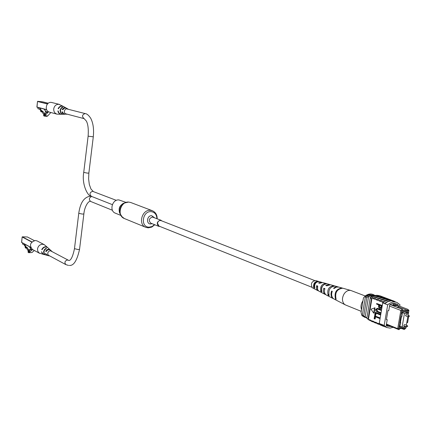 <?xml version="1.0" encoding="UTF-8"?>
<svg xmlns="http://www.w3.org/2000/svg" width="431" height="431" viewBox="0 0 431 431"><rect width="100%" height="100%" fill="white"/><g stroke="black" fill="none" stroke-linecap="round" stroke-linejoin="round"><path stroke-width="0.65" d="M311.861 287.251L158.894 226.049L157.487 223.242C158.053 221.125 159.249 220.252 161.065 220.618L314.528 280.511M162.164 221.049L160.418 220.155C156.906 221.582 156.361 223.646 158.77 226.35L160.009 226.496M126.003 202.371L118.864 199.919C112.195 199.214 109.075 210.969 115.341 213.162L120.852 215.408M409.439 316.343L409.008 315.551L406.395 314.538L405.555 315.255L405.835 315.955L408.443 316.974L408.162 316.273L409.008 315.551L409.288 316.252M407.694 326.38L407.268 325.594L404.666 324.548L403.82 325.27L404.095 325.965L406.697 327.01L406.422 326.315L407.268 325.594L407.543 326.289M408.092 315.196L408.41 313.396L404.45 313.456L402.085 327.124L406.088 326.763M402.085 327.124L399.779 326.186M398.115 305.622L397.199 305.272L392.011 305.32L392.921 305.671L398.115 305.622L398.718 306.985L407.516 310.352L407.871 311.182L408.038 310.223L408.825 310.896L408.389 313.385L405.016 312.087M406.352 325.227L407.828 316.737M404.45 313.456L402.128 312.55M374.21 295.725C371.996 295.397 370.897 295.445 370.902 295.876L372.336 296.555M374.167 295.741L370.875 295.779M391.741 303.78L393.261 303.769L392.684 303.548M386.472 324.069L397.705 328.648L400.841 310.439L389.538 306.075M407.871 311.182L402.602 311.252L402.769 310.288L401.74 310.988L400.841 310.439L402.43 309.356L392.921 305.671M392.011 305.32L389.91 304.545M398.152 305.644L407.704 309.291L408.911 310.336L408.825 310.896M393.261 303.769L397.172 305.272M401.74 310.988L398.729 328.454L399.521 329.117L398.928 329.677L386.392 324.554M404.784 328.982L405.808 328.277L404.192 329.543L404.784 328.982L404.951 328.029L399.682 328.158L399.521 329.117M405.808 328.277L406.024 327.027M406.88 322.189L407.683 322.172L408.577 317.011M408.502 316.995L407.78 317.006M405.339 327.043L399.585 327.296L400.782 322.744L400.372 322.754L401.417 316.683L401.832 316.677L402.355 313.639L401.94 313.644L402.204 312.125L407.941 312.044L407.753 313.143M405.323 327.161L405.048 327.048M374.889 295.531L374.076 295.224L368.408 295.24L365.359 296.932L362.293 315.336L366.883 317.83M372.142 296.668L368.408 295.24M371.069 297.379L367.164 295.876M366.91 317.647L363.748 316.349M366.797 297.487L363.721 315.918L365.176 316.936L368.602 296.431L366.797 297.487L365.359 296.932M363.721 315.918L362.293 315.336M407.683 322.172L407.591 322.62L406.805 322.636M400.782 322.744L400.399 322.593M402.355 313.639L401.967 313.488M401.751 328.551L404.192 329.543M398.928 329.677L397.705 328.648L398.729 328.454M404.951 328.029L404.375 328.487L399.607 328.605M408.038 310.223L407.704 309.291M402.748 310.417L407.516 310.352M398.718 306.985L396.326 307.012M402.43 309.356L402.769 310.288M393.293 303.79L393.859 305.121L394.317 305.299M391.467 305.143L393.859 305.121M375.099 295.488L372.863 294.421C370.428 293.549 367.918 294.034 365.326 295.865L363.457 297.94L361.038 312.507L362.024 315.702L364.831 317.335L366.819 317.809M365.326 295.865L366.151 296.415M373.731 294.75C371.296 293.877 368.78 294.362 366.188 296.194M362.024 315.702L364.831 317.335M387.895 325.577L386.936 325.513L387.895 325.577M391.31 300.822L396.924 302.433C393.891 301.382 390.815 302.19 387.69 304.846L384.673 303.683L387.932 301.565L391.31 300.822M383.024 303.047L384.705 303.446C387.841 300.827 390.928 300.046 393.961 301.097L392.302 300.472C389.268 299.421 386.187 300.197 383.051 302.81L383.202 302.524L382.157 302.12C385.034 299.879 387.857 299.189 390.631 300.051M399.72 306.242L399.979 304.739L396.924 302.433M379.684 318.514L375.115 316.661L374.722 318.972L374.124 318.724L374.609 315.842L380.185 317.922L379.786 317.933L379.684 318.514L380.083 318.504M375.498 316.817L375.137 318.962L374.722 318.972M380.293 314.932L375.713 313.095L375.326 315.411L374.722 315.163L375.207 312.276L380.788 314.339L380.39 314.35L380.293 314.932L380.692 314.921M376.096 313.251L375.735 315.4L375.326 315.411M377.222 308.925L376.624 309.7L378.073 311.602L381.052 312.787L380.654 312.798L380.557 313.38L380.956 313.375M380.557 313.38L376.355 311.532L375.719 310.708L375.606 309.512L377.394 308.284L381.564 309.781L381.166 309.792L381.063 310.374L381.462 310.368M376.689 303.499L381.888 305.52L381.343 308.106L379.786 308.418L378.531 307.255L378.677 304.889L376.592 304.076L376.689 303.499L382.286 305.509M381.931 307.626L381.753 308.1L380.681 308.548M374.103 313.1L374.992 307.809L370.967 309.199L373.688 313.105L374.103 313.1M388.568 299.098L387.954 298.823C385.12 297.826 382.211 298.462 379.221 300.741L376.225 299.836C379.081 297.616 381.893 296.937 384.651 297.789M385.594 297.972L384.985 297.702C382.152 296.706 379.248 297.336 376.263 299.604L376.225 299.836M376.263 299.604L373.289 298.705C376.134 296.501 378.935 295.822 381.694 296.668M382.636 296.851L382.033 296.587C379.205 295.585 376.301 296.216 373.327 298.473L373.289 298.705M373.327 298.473L372.012 297.966C374.986 295.714 377.885 295.09 380.713 296.086L382.033 296.587M379.048 295.666C376.107 294.782 373.149 295.591 370.186 298.101L371.495 298.602L372.012 297.966M371.969 298.198L368.408 319.457L369.755 319.759L372.018 321.402M375.751 323.115L369.755 319.759M372.626 321.192L374.943 322.603M378.693 324.327L372.67 320.96M375.563 322.399L377.885 323.821M381.656 325.545L375.6 322.167M378.52 323.616L380.853 325.039M385.546 326.978L382.265 325.841L378.558 323.379M391.563 300.229L390.949 299.96C388.11 298.958 385.195 299.599 382.195 301.883L382.157 302.12M382.195 301.883L379.178 300.973C382.049 298.742 384.867 298.058 387.631 298.92M387.954 298.823L386.321 298.209C383.488 297.207 380.578 297.843 377.588 300.111M390.949 299.96L389.301 299.335C386.462 298.333 383.547 298.974 380.557 301.253M393.961 301.097L395.383 301.851M384.705 303.446L383.051 302.81M384.985 297.702L383.358 297.088C380.53 296.086 377.626 296.722 374.647 298.979M387.69 304.846L384.188 325.437L386.979 327.565L383.983 326.332L381.193 324.209L379.512 323.713M386.979 327.565L389.98 328.099L393.185 327.328M384.188 325.437L381.193 324.209L383.902 326.515M377.971 324.069L373.946 321.736M380.923 325.286L376.888 322.943M379.549 323.536L381.139 324.441M375.029 322.857L371.021 320.529M368.446 319.226L366.803 318.299L369.399 320.325M371.495 298.602L368.106 318.832M370.186 298.101L366.803 318.299M397.813 305.509L397.98 304.539L394.823 303.435L392.323 303.623L389.791 304.615L388.773 310.573L387.948 310.579L386.397 319.689L387.221 319.673L386.451 319.366M387.221 319.673L386.208 325.604L387.237 326.143L391.294 326.558M397.98 304.539L395.195 303.483M393.977 303.408L393.875 304.011M379.253 323.412L382.723 302.934M386.3 325.076L387.394 324.963M392.786 303.526L393.428 303.844M379.285 305.126L379.075 306.344L380.201 307.917L380.972 307.071L381.176 305.865L379.285 305.126M381.343 308.106L381.753 308.1M381.888 305.52L382.286 305.514M379.668 305.277L379.49 306.339L380.487 307.89M379.075 306.344L379.49 306.339M379.851 307.826L380.266 307.826M381.063 310.374L377.12 308.914L376.215 309.706L377.658 311.608L380.654 312.798M376.215 309.706L376.624 309.7M377.394 308.284L381.166 309.792M375.207 312.276L380.39 314.35M374.609 315.842L379.786 317.933M373.688 313.105L374.582 307.815M372.826 321.914L369.712 319.991M372.115 321.655L368.408 319.457M361.232 311.338L345.56 304.992L344.229 304.124C341.885 301.274 341.88 297.81 344.207 293.732C346.147 291.092 348.34 289.998 350.791 290.456L365.219 295.978M361.507 309.684C360.553 306.85 360.989 303.968 362.81 301.027L362.988 300.773M323.061 285.387L321.741 287.256L321.424 289.524M316.645 282.149C314.775 283.016 313.967 284.552 314.231 286.76L314.441 286.857M317.421 288.479L317.308 286.297L316.634 285.667L316.354 287.563L316.726 289.276L317.453 290.311L318.628 290.957M317.588 286.405L317.308 286.297M324.554 289.864L324.705 289.082L323.821 288.247C323.04 290.656 323.32 292.584 324.667 294.034L325.955 294.772M320.788 291.313L321.86 291.873C321.047 286.944 322.792 284.244 327.091 283.787L325.906 283.453C321.725 283.889 320.023 286.513 320.788 291.313L321.451 290.343M342.548 288.15L342.101 288.01C336.304 288.786 334.095 292.439 335.48 298.958L336.115 299.286C334.709 292.697 336.934 289.002 342.801 288.204L343.006 288.264M334.294 285.942L333.928 285.71C328.939 286.313 326.984 289.443 328.061 295.106L329.155 295.671C328.034 289.885 330.027 286.68 335.135 286.049L335.313 286.098M334.354 285.85L334.855 285.99M317.749 281.61L318.008 281.233C314.646 281.545 313.197 283.663 313.666 287.585L314.716 288.14C314.21 284.061 315.702 281.869 319.204 281.567L322 282.429M318.008 281.233L319.204 281.567M315.686 280.576L315.562 280.543C311.656 281.368 310.525 283.711 312.168 287.59L312.782 288.005M319.242 291.356L318.1 290.375L317.534 289.12L317.695 286.049L316.634 285.667M326.601 295.17L325.755 294.594C324.371 293.102 324.085 291.114 324.904 288.635L323.821 288.247M333.659 298.812L332.5 298.074C330.884 296.302 330.593 293.964 331.628 291.054L332.263 291.281C331.202 294.228 331.493 296.603 333.131 298.397L334.106 299.066M338.793 287.078L336.363 287.132L334.187 288.458L333.551 288.231L335.377 287.046L336.983 286.717L338.346 286.971M330.663 284.789L326.811 285.839L325.723 285.451L329.3 284.406L329.957 284.654M322.684 282.547L319.587 283.28L318.525 282.903L321.37 282.176M335.48 298.958L335.765 298.532M328.061 295.106L328.659 294.222M313.666 287.585L314.231 286.76M332.156 291.555L331.628 291.054M42.324 111.936L41.09 111.812L41.257 111.209L42.556 111.085L42.357 112.55L44.016 114.678L43.946 115.287L44.603 115.352M38.047 107.508L37.906 108.731L39.614 109.188L40.773 110.675M46.058 112.297L46.478 111.715L45.864 111.656L44.134 109.124M41.09 111.812L40.627 111.214L40.794 110.611L41.872 111.268M46.074 112.319L45.32 111.354L45.934 111.413M41.942 111.026L39.733 108.186L41.144 108.326M43.946 115.287L44.463 114.851L44.054 113.003L42.556 111.085M44.054 113.003L45.433 113.132M45.675 111.085L46.478 111.715M41.257 111.209L40.794 110.611M44.463 114.851L44.959 114.894M44.124 113.929L45.32 114.043M48.062 111.451L46.618 112.577L46.09 112.319L45.034 114.765L44.113 115.61L43.973 115.05M43.698 115.029L43.623 115.691L44.183 116.09L44.926 115.691L47.701 115.95L50.853 112.507M44.183 116.09L46.952 116.354L47.701 115.95M44.926 115.691L48.514 111.742M63.217 106.355L58.864 104.291C56.073 104.313 54.365 105.832 53.735 108.844C53.611 111.537 54.699 113.31 57 114.156L61.299 114.274M59.467 104.399L51.273 102.4C45.955 101.597 44.204 110.961 49.446 112.13L57 114.156M63.535 106.527C61.213 105.482 59.413 106.198 58.131 108.666L58.519 108.704M58.131 108.666L58.503 108.747C59.785 106.322 61.563 105.638 63.842 106.705L66.153 108.003M66.53 108.224L66.439 108.165C64.72 107.33 63.325 107.804 62.247 109.593L62.948 109.663M62.247 109.593L62.91 109.738C63.944 108.068 65.275 107.631 66.897 108.418L67.904 108.989M67.214 114.188L66.848 114.237C65.178 114.107 64.348 113.111 64.359 111.263C64.979 109.081 66.245 108.37 68.146 109.124L68.421 109.329M64.822 107.254L65.108 107.416M60.071 110.282L61.159 107.971L62.172 107.249L63.034 107.206L61.288 108.348L60.442 110.368L60.803 112.507L62.242 113.962L60.604 112.755L60.071 110.282M64.639 114.253L61.924 114.274C59.931 114.215 58.702 113.127 58.239 111.009L57.867 110.923C58.33 113.089 59.58 114.204 61.611 114.274M66.627 114.242L64.117 113.973L63.265 113.288L62.646 112.012L61.983 111.861L63.039 113.639L65.038 114.242M26.781 248.1L25.569 248.073L25.725 247.518L27.008 247.319L26.819 248.719L28.392 251.241L28.327 251.828L29.173 251.844M22.676 243.046L22.568 244.021L24.19 244.905L25.381 246.807M30.24 248.181L30.725 248.191L30.838 247.793M25.569 248.073L25.127 247.362L25.284 246.807L25.892 246.823L26.334 247.529M31.027 249.43L29.739 247.383L30.342 247.399L30.148 247.087M30.757 247.636L30.342 247.399M26.399 247.308L24.341 243.946M28.327 251.828L28.818 251.521L28.43 249.592L27.008 247.319M28.43 249.592L29.938 249.624M25.725 247.518L25.284 246.807M28.818 251.521L29.389 251.532M28.494 250.524L29.674 250.551M32.072 249.215L31.032 249.856L30.305 249.414L29.362 251.58L28.548 252.205L28.36 251.51M28.09 251.505L28.015 252.146L28.699 252.717L31.996 252.528L34.34 250.481M28.78 252.717L31.996 252.528M29.26 252.469L32.6 249.533M47.582 247.48L44.334 244.706L42.567 244.248C39.814 244.469 38.127 246.031 37.519 248.94L37.777 251.192L39.022 252.943L43.806 254.527M44.334 244.706L37.104 240.929L35.358 240.476C30.095 242.314 29.119 245.304 32.438 249.447L39.609 253.342M47.83 247.706C45.406 246.085 43.375 246.704 41.732 249.56L42.141 249.571M41.732 249.56L42.087 249.711C43.709 246.92 45.708 246.322 48.078 247.927L48.994 248.752M50.486 250.115L50.389 250.012C48.601 248.757 47.027 249.161 45.67 251.235L46.44 251.251M45.67 251.235L46.306 251.499C47.609 249.56 49.107 249.183 50.799 250.379L51.731 251.219M49.829 255.982L48.207 255.217L47.685 253.32C48.525 250.885 49.931 250.239 51.909 251.375L52.156 251.677M50.179 249.824L49.231 248.967M43.585 251.553L44.652 249.274L45.923 248.385L46.483 248.509L44.77 249.721L43.94 251.704L44.301 253.708L45.724 254.985L43.962 253.611L43.585 251.553M47.2 255.378L43.342 254.252L41.478 251.726L42.351 253.606L44.102 254.597M49.231 255.89L47.96 255.572L45.417 253.406L47.593 255.464M46.209 248.283L46.171 248.633M161.183 220.316L152.407 217.03C148.927 218.436 148.388 220.473 150.78 223.15L158.77 226.35M154.443 217.687L151.664 215.689C147.019 215.29 145.872 223.996 150.564 223.969L152.078 223.673M156.911 218.652C156.685 214.482 154.74 212.144 151.082 211.637C142.343 210.861 140.204 227.245 149.029 227.169L151.96 226.566L154.54 224.659M128.395 202.064L124.489 203.028L128.589 202.047L130.722 202.5L152.391 210.737L150.338 210.306C141.923 209.444 137.866 224.546 145.753 227.315L148.027 227.805M130.722 202.5L128.713 202.074C120.486 201.207 116.591 215.796 124.311 218.512L145.753 227.315L148.183 227.848M125.135 202.699C119.295 204.967 117.728 208.927 120.443 214.579M124.952 202.785L123.088 203.486C119.856 205.689 118.649 208.706 119.468 212.537L120.373 214.39M124.947 202.791L124.489 203.028C120.637 205.652 119.198 209.25 120.174 213.819L122.426 217.299M408.981 316.419L409.267 316.413L408.981 316.419M407.236 326.466L407.521 326.456L407.236 326.466M381.597 307.244L381.995 307.244M377.658 311.608L378.073 311.602M378.17 308.612L378.58 308.607M88.123 136.164L93.29 136.826C94.06 129.23 93.193 123.024 90.682 118.207C88.732 115.314 86.965 113.795 85.386 113.639L66.417 108.822M84.142 118.649L84.115 118.638C81.734 116.462 82.052 114.775 85.069 113.585L85.386 113.639M112.351 204.633L91.324 196.32C89.26 194.101 89.691 192.431 92.611 191.316L116.354 200.361M83.733 172.389L87.45 173.143L88.867 173.03L93.285 136.859M83.867 213.948L79.557 249.269L78.135 249.56L74.477 248.665M68.54 265.41L65.921 264.645C64.235 262.517 64.736 260.965 67.43 259.985L68.68 260.367C67.974 260.012 71.422 263.513 74.466 248.735L78.771 213.27M112.432 210.263L90.672 201.455C88.667 199.434 89.012 197.77 91.701 196.466M89.793 201.347C87.315 202.085 84.287 208.248 83.878 213.889L82.456 214.099L78.765 213.323C80.258 202.538 84.25 196.816 90.742 196.153L91.006 196.18M47.453 104L37.513 101.479L36.883 107.05L46.618 109.63M36.867 107.044L46.699 109.803L36.991 107.227L37.497 101.474L47.599 103.839M48.283 103.235L42.782 101.845L37.675 101.328L42.82 101.856M42.771 101.845L48.288 103.235M46.225 112.383L47.071 112.464M31.765 242.066L22.17 236.985L21.566 242.335L30.59 247.216M30.633 247.335L21.566 242.308M34.264 240.584L27.374 236.975L22.337 236.829L31.926 241.904M27.347 236.975L22.304 236.829M34.286 240.584L27.482 237.028M30.493 249.527L31.684 249.554M152.391 210.737C155.602 212.219 157.191 214.891 157.164 218.749M154.794 224.756L151.798 227.083L148.253 227.848M120.368 214.385L119.468 212.537L121.456 216.314L124.311 218.512M315.562 280.543L319.139 281.551M322.544 282.504L325.906 283.453M327.091 283.787L329.3 284.406M330.496 284.746L333.928 285.71M335.135 286.049L337.904 286.83M338.604 287.024L342.101 288.01M342.801 288.204L350.791 290.456M312.615 287.919L317.965 290.693M319.042 291.254L325.27 294.481M326.369 295.052L333.201 298.591M333.842 298.925L345.069 304.749M91.324 196.32C87.752 196.38 81.578 184.242 83.727 172.432L88.123 136.196C88.63 129.257 88.037 124.203 86.345 121.03L84.115 118.638L65.216 113.66M93.215 191.439L90.973 189.047L89.314 184.452L88.619 178.967L88.861 173.073M64.327 108.289L63.605 108.106M63.131 113.111L62.409 112.922M79.546 249.339C77.047 260.615 73.631 265.97 69.294 265.415M90.672 201.455L90.386 201.358M65.921 264.645L48.078 255.039M46.155 254.004L45.858 253.848M68.33 260.216L50.4 250.75M48.466 249.732L47.793 249.377M46.09 112.319L47.141 112.421M30.639 247.356L21.636 242.481L22.159 236.969M30.305 249.414L31.808 249.447"/></g></svg>
